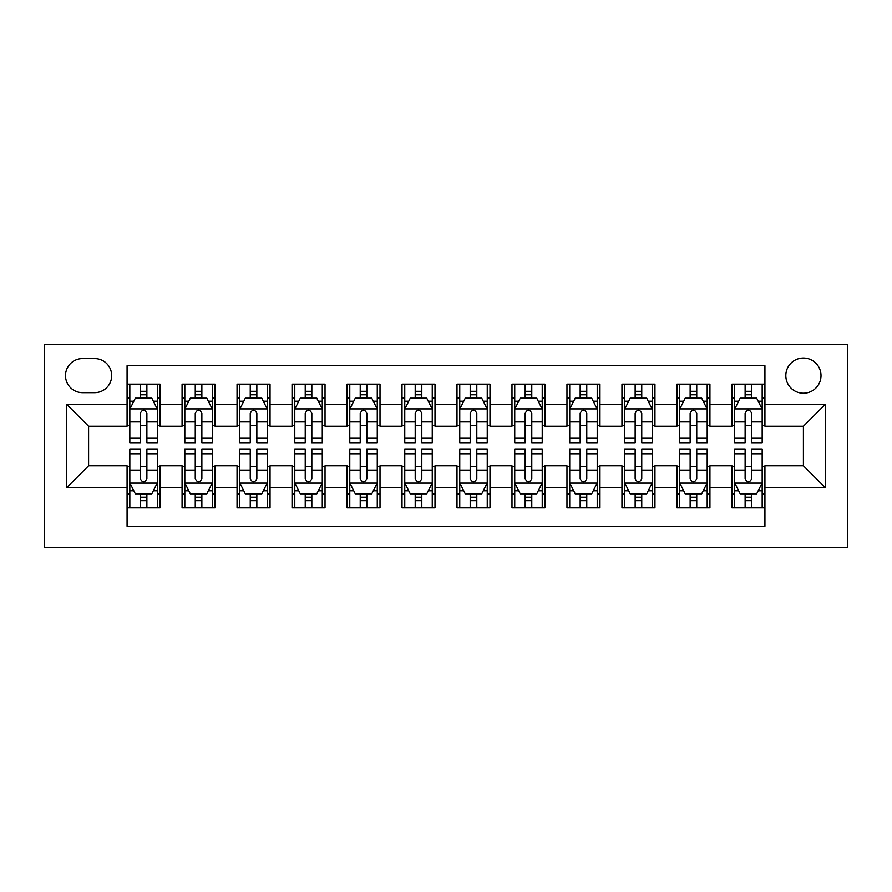 <?xml version="1.0" encoding="UTF-8"?>
<svg xmlns="http://www.w3.org/2000/svg" width="892" height="892" viewBox="0 0 892 892"><rect width="100%" height="100%" fill="white"/><g stroke="black" fill="none" stroke-linecap="round" stroke-linejoin="round"><path stroke-width="1.34" d="M803.413 358.026A17.595 17.595 0 0 0 785.819 375.621A17.595 17.595 0 0 0 803.413 393.216A17.595 17.595 0 0 0 821.008 375.621A17.595 17.595 0 0 0 803.413 358.026M44.6 547.721L847.4 547.721L847.4 344.279L44.6 344.279L44.6 547.721M764.923 384.14L731.931 384.14L731.931 404.21L709.932 404.21L709.932 426.209L731.931 426.209L731.931 404.21M709.932 404.21L709.932 384.14L676.939 384.14L676.939 404.21L654.951 404.21L654.951 426.209L676.939 426.209L676.939 404.21M654.951 404.21L654.951 384.14L621.958 384.14L621.958 404.21L599.959 404.21L599.959 426.209L621.958 426.209L621.958 404.21M599.959 404.21L599.959 384.14L566.966 384.14L566.966 404.21L544.979 404.21L544.979 426.209L566.966 426.209L566.966 404.21M544.979 404.21L544.979 384.14L511.986 384.14L511.986 404.21L489.987 404.21L489.987 426.209L511.986 426.209L511.986 404.21M489.987 404.21L489.987 384.14L456.994 384.14L456.994 404.21L435.006 404.21L435.006 426.209L456.994 426.209L456.994 404.21M435.006 404.21L435.006 384.14L402.013 384.14L402.013 404.21L380.014 404.21L380.014 426.209L402.013 426.209L402.013 404.21M380.014 404.21L380.014 384.14L347.021 384.14L347.021 404.21L325.034 404.21L325.034 426.209L347.021 426.209L347.021 404.21M325.034 404.21L325.034 384.14L292.041 384.14L292.041 404.21L270.042 404.21L270.042 426.209L292.041 426.209L292.041 404.21M270.042 404.21L270.042 384.14L237.049 384.14L237.049 404.21L215.061 404.21L215.061 426.209L237.049 426.209L237.049 404.21M215.061 404.21L215.061 384.14L182.068 384.14L182.068 426.209L160.069 426.209L160.069 384.14L127.077 384.14M127.077 507.86L160.069 507.86L160.069 465.791L182.068 465.791L182.068 507.86L215.061 507.86L215.061 465.791L237.049 465.791L237.049 487.79L215.061 487.79M237.049 487.79L237.049 507.86L270.042 507.86L270.042 465.791L292.041 465.791L292.041 487.79L270.042 487.79M292.041 487.79L292.041 507.86L325.034 507.86L325.034 465.791L347.021 465.791L347.021 487.79L325.034 487.79M347.021 487.79L347.021 507.86L380.014 507.86L380.014 465.791L402.013 465.791L402.013 487.79L380.014 487.79M402.013 487.79L402.013 507.86L435.006 507.86L435.006 465.791L456.994 465.791L456.994 487.79L435.006 487.79M456.994 487.79L456.994 507.86L489.987 507.86L489.987 465.791L511.986 465.791L511.986 487.79L489.987 487.79M511.986 487.79L511.986 507.86L544.979 507.86L544.979 465.791L566.966 465.791L566.966 487.79L544.979 487.79M566.966 487.79L566.966 507.86L599.959 507.86L599.959 465.791L621.958 465.791L621.958 487.79L599.959 487.79M621.958 487.79L621.958 507.86L654.951 507.86L654.951 465.791L676.939 465.791L676.939 487.79L654.951 487.79M676.939 487.79L676.939 507.86L709.932 507.86L709.932 465.791L731.931 465.791L731.931 487.79L709.932 487.79M82.543 392.658L94.641 392.658A17.048 17.048 0 0 0 111.678 375.621A17.048 17.048 0 0 0 94.641 358.573L82.543 358.573A17.048 17.048 0 0 0 65.495 375.621A17.048 17.048 0 0 0 82.543 392.658M764.923 404.21L764.923 365.72L127.077 365.72L127.077 426.209L88.587 426.209L88.587 465.791L127.077 465.791L127.077 526.28L764.923 526.28L764.923 465.791L803.413 465.791L803.413 426.209L764.923 426.209L764.923 404.21L825.401 404.21L825.401 487.79L764.923 487.79M127.077 487.79L66.599 487.79L66.599 404.21L127.077 404.21M731.931 487.79L731.931 507.86L764.923 507.86M127.077 397.888L129.831 397.888M140.278 397.888L146.879 397.888M157.326 397.888L160.069 397.888M127.077 425.651L129.831 425.651M140.278 425.651L146.879 425.651M157.326 425.651L160.069 425.651M127.077 466.349L129.831 466.349M140.278 466.349L146.879 466.349M157.326 466.349L160.069 466.349M127.077 494.112L129.831 494.112M140.278 494.112L146.879 494.112M157.326 494.112L160.069 494.112M182.068 425.651L184.811 425.651M195.259 425.651L201.86 425.651M212.307 425.651L215.061 425.651M182.068 397.888L184.811 397.888M195.259 397.888L201.86 397.888M212.307 397.888L215.061 397.888M182.068 466.349L184.811 466.349M195.259 466.349L201.86 466.349M212.307 466.349L215.061 466.349M182.068 494.112L184.811 494.112M195.259 494.112L201.86 494.112M212.307 494.112L215.061 494.112M237.049 466.349L239.803 466.349M250.251 466.349L256.851 466.349M267.299 466.349L270.042 466.349M237.049 494.112L239.803 494.112M250.251 494.112L256.851 494.112M267.299 494.112L270.042 494.112M237.049 397.888L239.803 397.888M250.251 397.888L256.851 397.888M267.299 397.888L270.042 397.888M237.049 425.651L239.803 425.651M250.251 425.651L256.851 425.651M267.299 425.651L270.042 425.651M292.041 466.349L294.784 466.349M305.231 466.349L311.832 466.349M322.28 466.349L325.034 466.349M292.041 494.112L294.784 494.112M305.231 494.112L311.832 494.112M322.28 494.112L325.034 494.112M292.041 397.888L294.784 397.888M305.231 397.888L311.832 397.888M322.28 397.888L325.034 397.888M292.041 425.651L294.784 425.651M305.231 425.651L311.832 425.651M322.28 425.651L325.034 425.651M347.021 466.349L349.775 466.349M360.223 466.349L366.824 466.349M377.271 466.349L380.014 466.349M347.021 494.112L349.775 494.112M360.223 494.112L366.824 494.112M377.271 494.112L380.014 494.112M347.021 397.888L349.775 397.888M360.223 397.888L366.824 397.888M377.271 397.888L380.014 397.888M347.021 425.651L349.775 425.651M360.223 425.651L366.824 425.651M377.271 425.651L380.014 425.651M402.013 466.349L404.756 466.349M415.204 466.349L421.805 466.349M432.252 466.349L435.006 466.349M402.013 494.112L404.756 494.112M415.204 494.112L421.805 494.112M432.252 494.112L435.006 494.112M402.013 397.888L404.756 397.888M415.204 397.888L421.805 397.888M432.252 397.888L435.006 397.888M402.013 425.651L404.756 425.651M415.204 425.651L421.805 425.651M432.252 425.651L435.006 425.651M456.994 466.349L459.748 466.349M470.195 466.349L476.796 466.349M487.244 466.349L489.987 466.349M456.994 494.112L459.748 494.112M470.195 494.112L476.796 494.112M487.244 494.112L489.987 494.112M456.994 397.888L459.748 397.888M470.195 397.888L476.796 397.888M487.244 397.888L489.987 397.888M456.994 425.651L459.748 425.651M470.195 425.651L476.796 425.651M487.244 425.651L489.987 425.651M511.986 466.349L514.729 466.349M525.176 466.349L531.777 466.349M542.225 466.349L544.979 466.349M511.986 494.112L514.729 494.112M525.176 494.112L531.777 494.112M542.225 494.112L544.979 494.112M511.986 397.888L514.729 397.888M525.176 397.888L531.777 397.888M542.225 397.888L544.979 397.888M511.986 425.651L514.729 425.651M525.176 425.651L531.777 425.651M542.225 425.651L544.979 425.651M566.966 466.349L569.72 466.349M580.168 466.349L586.769 466.349M597.216 466.349L599.959 466.349M566.966 494.112L569.72 494.112M580.168 494.112L586.769 494.112M597.216 494.112L599.959 494.112M566.966 397.888L569.72 397.888M580.168 397.888L586.769 397.888M597.216 397.888L599.959 397.888M566.966 425.651L569.72 425.651M580.168 425.651L586.769 425.651M597.216 425.651L599.959 425.651M621.958 466.349L624.701 466.349M635.149 466.349L641.749 466.349M652.197 466.349L654.951 466.349M621.958 494.112L624.701 494.112M635.149 494.112L641.749 494.112M652.197 494.112L654.951 494.112M621.958 397.888L624.701 397.888M635.149 397.888L641.749 397.888M652.197 397.888L654.951 397.888M621.958 425.651L624.701 425.651M635.149 425.651L641.749 425.651M652.197 425.651L654.951 425.651M676.939 466.349L679.693 466.349M690.14 466.349L696.741 466.349M707.189 466.349L709.932 466.349M676.939 494.112L679.693 494.112M690.14 494.112L696.741 494.112M707.189 494.112L709.932 494.112M676.939 397.888L679.693 397.888M690.14 397.888L696.741 397.888M707.189 397.888L709.932 397.888M676.939 425.651L679.693 425.651M690.14 425.651L696.741 425.651M707.189 425.651L709.932 425.651M731.931 466.349L734.673 466.349M745.121 466.349L751.722 466.349M762.169 466.349L764.923 466.349M731.931 494.112L734.673 494.112M745.121 494.112L751.722 494.112M762.169 494.112L764.923 494.112M731.931 397.888L734.673 397.888M745.121 397.888L751.722 397.888M762.169 397.888L764.923 397.888M731.931 425.651L734.673 425.651M745.121 425.651L751.722 425.651M762.169 425.651L764.923 425.651M88.587 426.209L66.599 404.21M88.587 465.791L66.599 487.79M825.401 404.21L803.413 426.209M825.401 487.79L803.413 465.791M146.879 391.287L140.278 391.287M157.326 438.217L146.879 438.217L146.879 442.7L157.326 442.7L157.326 409.16L151.818 398.167L135.328 398.167L129.831 409.16L129.831 442.7L140.278 442.7L140.278 438.217L129.831 438.217M129.831 409.16L129.831 384.14M157.326 409.16L157.326 384.14M140.278 398.167L140.278 384.14M146.879 384.14L146.879 398.167M146.879 438.217L146.879 413.286C144.682 409.049 142.475 409.049 140.278 413.286L140.278 438.217M140.278 500.713L146.879 500.713M129.831 453.783L140.278 453.783L140.278 449.3L129.831 449.3L129.831 482.84L135.328 493.833L151.818 493.833L157.326 482.84L157.326 449.3L146.879 449.3L146.879 453.783L157.326 453.783M157.326 482.84L157.326 507.86M129.831 482.84L129.831 507.86M146.879 493.833L146.879 507.86M140.278 507.86L140.278 493.833M140.278 453.783L140.278 478.714C142.475 482.951 144.671 482.951 146.879 478.714L146.879 453.783M201.86 391.287L195.259 391.287M212.307 438.217L201.86 438.217L201.86 442.7L212.307 442.7L212.307 409.16L206.81 398.167L190.308 398.167L184.811 409.16L184.811 442.7L195.259 442.7L195.259 438.217L184.811 438.217M184.811 409.16L184.811 384.14M212.307 409.16L212.307 384.14M195.259 398.167L195.259 384.14M201.86 384.14L201.86 398.167M201.86 438.217L201.86 413.286C199.663 409.049 197.466 409.049 195.259 413.286L195.259 438.217M256.851 391.287L250.251 391.287M267.299 438.217L256.851 438.217L256.851 442.7L267.299 442.7L267.299 409.16L261.791 398.167L245.3 398.167L239.803 409.16L239.803 442.7L250.251 442.7L250.251 438.217L239.803 438.217M239.803 409.16L239.803 384.14M267.299 409.16L267.299 384.14M250.251 398.167L250.251 384.14M256.851 384.14L256.851 398.167M256.851 438.217L256.851 413.286C254.655 409.049 252.447 409.049 250.251 413.286L250.251 438.217M311.832 391.287L305.231 391.287M322.28 438.217L311.832 438.217L311.832 442.7L322.28 442.7L322.28 409.16L316.783 398.167L300.292 398.167L294.784 409.16L294.784 442.7L305.231 442.7L305.231 438.217L294.784 438.217M294.784 409.16L294.784 384.14M322.28 409.16L322.28 384.14M305.231 398.167L305.231 384.14M311.832 384.14L311.832 398.167M311.832 438.217L311.832 413.286C309.635 409.049 307.439 409.049 305.231 413.286L305.231 438.217M366.824 391.287L360.223 391.287M377.271 438.217L366.824 438.217L366.824 442.7L377.271 442.7L377.271 409.16L371.763 398.167L355.272 398.167L349.775 409.16L349.775 442.7L360.223 442.7L360.223 438.217L349.775 438.217M349.775 409.16L349.775 384.14M377.271 409.16L377.271 384.14M360.223 398.167L360.223 384.14M366.824 384.14L366.824 398.167M366.824 438.217L366.824 413.286C364.627 409.049 362.42 409.049 360.223 413.286L360.223 438.217M195.259 500.713L201.86 500.713M184.811 453.783L195.259 453.783L195.259 449.3L184.811 449.3L184.811 482.84L190.308 493.833L206.81 493.833L212.307 482.84L212.307 449.3L201.86 449.3L201.86 453.783L212.307 453.783M212.307 482.84L212.307 507.86M184.811 482.84L184.811 507.86M201.86 493.833L201.86 507.86M195.259 507.86L195.259 493.833M195.259 453.783L195.259 478.714C197.455 482.951 199.663 482.951 201.86 478.714L201.86 453.783M250.251 500.713L256.851 500.713M239.803 453.783L250.251 453.783L250.251 449.3L239.803 449.3L239.803 482.84L245.3 493.833L261.791 493.833L267.299 482.84L267.299 449.3L256.851 449.3L256.851 453.783L267.299 453.783M267.299 482.84L267.299 507.86M239.803 482.84L239.803 507.86M256.851 493.833L256.851 507.86M250.251 507.86L250.251 493.833M250.251 453.783L250.251 478.714C252.447 482.951 254.644 482.951 256.851 478.714L256.851 453.783M305.231 500.713L311.832 500.713M294.784 453.783L305.231 453.783L305.231 449.3L294.784 449.3L294.784 482.84L300.292 493.833L316.783 493.833L322.28 482.84L322.28 449.3L311.832 449.3L311.832 453.783L322.28 453.783M322.28 482.84L322.28 507.86M294.784 482.84L294.784 507.86M311.832 493.833L311.832 507.86M305.231 507.86L305.231 493.833M305.231 453.783L305.231 478.714C307.428 482.951 309.635 482.951 311.832 478.714L311.832 453.783M360.223 500.713L366.824 500.713M349.775 453.783L360.223 453.783L360.223 449.3L349.775 449.3L349.775 482.84L355.272 493.833L371.763 493.833L377.271 482.84L377.271 449.3L366.824 449.3L366.824 453.783L377.271 453.783M377.271 482.84L377.271 507.86M349.775 482.84L349.775 507.86M366.824 493.833L366.824 507.86M360.223 507.86L360.223 493.833M360.223 453.783L360.223 478.714C362.42 482.951 364.616 482.951 366.824 478.714L366.824 453.783M421.805 391.287L415.204 391.287M432.252 438.217L421.805 438.217L421.805 442.7L432.252 442.7L432.252 409.16L426.755 398.167L410.264 398.167L404.756 409.16L404.756 442.7L415.204 442.7L415.204 438.217L404.756 438.217M404.756 409.16L404.756 384.14M432.252 409.16L432.252 384.14M415.204 398.167L415.204 384.14M421.805 384.14L421.805 398.167M421.805 438.217L421.805 413.286C419.608 409.049 417.411 409.049 415.204 413.286L415.204 438.217M415.204 500.713L421.805 500.713M404.756 453.783L415.204 453.783L415.204 449.3L404.756 449.3L404.756 482.84L410.264 493.833L426.755 493.833L432.252 482.84L432.252 449.3L421.805 449.3L421.805 453.783L432.252 453.783M432.252 482.84L432.252 507.86M404.756 482.84L404.756 507.86M421.805 493.833L421.805 507.86M415.204 507.86L415.204 493.833M415.204 453.783L415.204 478.714C417.4 482.951 419.608 482.951 421.805 478.714L421.805 453.783M476.796 391.287L470.195 391.287M487.244 438.217L476.796 438.217L476.796 442.7L487.244 442.7L487.244 409.16L481.736 398.167L465.245 398.167L459.748 409.16L459.748 442.7L470.195 442.7L470.195 438.217L459.748 438.217M459.748 409.16L459.748 384.14M487.244 409.16L487.244 384.14M470.195 398.167L470.195 384.14M476.796 384.14L476.796 398.167M476.796 438.217L476.796 413.286C474.6 409.049 472.392 409.049 470.195 413.286L470.195 438.217M470.195 500.713L476.796 500.713M459.748 453.783L470.195 453.783L470.195 449.3L459.748 449.3L459.748 482.84L465.245 493.833L481.736 493.833L487.244 482.84L487.244 449.3L476.796 449.3L476.796 453.783L487.244 453.783M487.244 482.84L487.244 507.86M459.748 482.84L459.748 507.86M476.796 493.833L476.796 507.86M470.195 507.86L470.195 493.833M470.195 453.783L470.195 478.714C472.392 482.951 474.589 482.951 476.796 478.714L476.796 453.783M531.777 391.287L525.176 391.287M542.225 438.217L531.777 438.217L531.777 442.7L542.225 442.7L542.225 409.16L536.728 398.167L520.237 398.167L514.729 409.16L514.729 442.7L525.176 442.7L525.176 438.217L514.729 438.217M514.729 409.16L514.729 384.14M542.225 409.16L542.225 384.14M525.176 398.167L525.176 384.14M531.777 384.14L531.777 398.167M531.777 438.217L531.777 413.286C529.58 409.049 527.384 409.049 525.176 413.286L525.176 438.217M525.176 500.713L531.777 500.713M514.729 453.783L525.176 453.783L525.176 449.3L514.729 449.3L514.729 482.84L520.237 493.833L536.728 493.833L542.225 482.84L542.225 449.3L531.777 449.3L531.777 453.783L542.225 453.783M542.225 482.84L542.225 507.86M514.729 482.84L514.729 507.86M531.777 493.833L531.777 507.86M525.176 507.86L525.176 493.833M525.176 453.783L525.176 478.714C527.373 482.951 529.58 482.951 531.777 478.714L531.777 453.783M586.769 391.287L580.168 391.287M597.216 438.217L586.769 438.217L586.769 442.7L597.216 442.7L597.216 409.16L591.708 398.167L575.217 398.167L569.72 409.16L569.72 442.7L580.168 442.7L580.168 438.217L569.72 438.217M569.72 409.16L569.72 384.14M597.216 409.16L597.216 384.14M580.168 398.167L580.168 384.14M586.769 384.14L586.769 398.167M586.769 438.217L586.769 413.286C584.572 409.049 582.364 409.049 580.168 413.286L580.168 438.217M580.168 500.713L586.769 500.713M569.72 453.783L580.168 453.783L580.168 449.3L569.72 449.3L569.72 482.84L575.217 493.833L591.708 493.833L597.216 482.84L597.216 449.3L586.769 449.3L586.769 453.783L597.216 453.783M597.216 482.84L597.216 507.86M569.72 482.84L569.72 507.86M586.769 493.833L586.769 507.86M580.168 507.86L580.168 493.833M580.168 453.783L580.168 478.714C582.364 482.951 584.561 482.951 586.769 478.714L586.769 453.783M641.749 391.287L635.149 391.287M652.197 438.217L641.749 438.217L641.749 442.7L652.197 442.7L652.197 409.16L646.7 398.167L630.209 398.167L624.701 409.16L624.701 442.7L635.149 442.7L635.149 438.217L624.701 438.217M624.701 409.16L624.701 384.14M652.197 409.16L652.197 384.14M635.149 398.167L635.149 384.14M641.749 384.14L641.749 398.167M641.749 438.217L641.749 413.286C639.553 409.049 637.356 409.049 635.149 413.286L635.149 438.217M635.149 500.713L641.749 500.713M624.701 453.783L635.149 453.783L635.149 449.3L624.701 449.3L624.701 482.84L630.209 493.833L646.7 493.833L652.197 482.84L652.197 449.3L641.749 449.3L641.749 453.783L652.197 453.783M652.197 482.84L652.197 507.86M624.701 482.84L624.701 507.86M641.749 493.833L641.749 507.86M635.149 507.86L635.149 493.833M635.149 453.783L635.149 478.714C637.345 482.951 639.553 482.951 641.749 478.714L641.749 453.783M696.741 391.287L690.14 391.287M707.189 438.217L696.741 438.217L696.741 442.7L707.189 442.7L707.189 409.16L701.692 398.167L685.19 398.167L679.693 409.16L679.693 442.7L690.14 442.7L690.14 438.217L679.693 438.217M679.693 409.16L679.693 384.14M707.189 409.16L707.189 384.14M690.14 398.167L690.14 384.14M696.741 384.14L696.741 398.167M696.741 438.217L696.741 413.286C694.545 409.049 692.337 409.049 690.14 413.286L690.14 438.217M690.14 500.713L696.741 500.713M679.693 453.783L690.14 453.783L690.14 449.3L679.693 449.3L679.693 482.84L685.19 493.833L701.692 493.833L707.189 482.84L707.189 449.3L696.741 449.3L696.741 453.783L707.189 453.783M707.189 482.84L707.189 507.86M679.693 482.84L679.693 507.86M696.741 493.833L696.741 507.86M690.14 507.86L690.14 493.833M690.14 453.783L690.14 478.714C692.337 482.951 694.534 482.951 696.741 478.714L696.741 453.783M751.722 391.287L745.121 391.287M762.169 438.217L751.722 438.217L751.722 442.7L762.169 442.7L762.169 409.16L756.672 398.167L740.182 398.167L734.673 409.16L734.673 442.7L745.121 442.7L745.121 438.217L734.673 438.217M734.673 409.16L734.673 384.14M762.169 409.16L762.169 384.14M745.121 398.167L745.121 384.14M751.722 384.14L751.722 398.167M751.722 438.217L751.722 413.286C749.525 409.049 747.329 409.049 745.121 413.286L745.121 438.217M745.121 500.713L751.722 500.713M734.673 453.783L745.121 453.783L745.121 449.3L734.673 449.3L734.673 482.84L740.182 493.833L756.672 493.833L762.169 482.84L762.169 449.3L751.722 449.3L751.722 453.783L762.169 453.783M762.169 482.84L762.169 507.86M734.673 482.84L734.673 507.86M751.722 493.833L751.722 507.86M745.121 507.86L745.121 493.833M745.121 453.783L745.121 478.714C747.318 482.951 749.525 482.951 751.722 478.714L751.722 453.783M182.068 487.79L160.069 487.79M182.068 404.21L160.069 404.21M157.182 408.882L129.964 408.882M129.831 401.188L133.811 401.188M153.335 401.188L157.326 401.188M140.278 421.905L129.831 421.905M157.326 421.905L146.879 421.905M146.879 394.788L140.278 394.788M129.964 483.118L157.182 483.118M157.326 490.812L153.335 490.812M133.811 490.812L129.831 490.812M146.879 470.095L157.326 470.095M129.831 470.095L140.278 470.095M140.278 497.212L146.879 497.212M212.173 408.882L184.956 408.882M184.811 401.188L188.803 401.188M208.327 401.188L212.307 401.188M195.259 421.905L184.811 421.905M212.307 421.905L201.86 421.905M201.86 394.788L195.259 394.788M267.154 408.882L239.937 408.882M239.803 401.188L243.784 401.188M263.307 401.188L267.299 401.188M250.251 421.905L239.803 421.905M267.299 421.905L256.851 421.905M256.851 394.788L250.251 394.788M322.146 408.882L294.929 408.882M294.784 401.188L298.775 401.188M318.299 401.188L322.28 401.188M305.231 421.905L294.784 421.905M322.28 421.905L311.832 421.905M311.832 394.788L305.231 394.788M377.126 408.882L349.909 408.882M349.775 401.188L353.756 401.188M373.28 401.188L377.271 401.188M360.223 421.905L349.775 421.905M377.271 421.905L366.824 421.905M366.824 394.788L360.223 394.788M184.956 483.118L212.173 483.118M212.307 490.812L208.327 490.812M188.803 490.812L184.811 490.812M201.86 470.095L212.307 470.095M184.811 470.095L195.259 470.095M195.259 497.212L201.86 497.212M239.937 483.118L267.154 483.118M267.299 490.812L263.307 490.812M243.784 490.812L239.803 490.812M256.851 470.095L267.299 470.095M239.803 470.095L250.251 470.095M250.251 497.212L256.851 497.212M294.929 483.118L322.146 483.118M322.28 490.812L318.299 490.812M298.775 490.812L294.784 490.812M311.832 470.095L322.28 470.095M294.784 470.095L305.231 470.095M305.231 497.212L311.832 497.212M349.909 483.118L377.126 483.118M377.271 490.812L373.28 490.812M353.756 490.812L349.775 490.812M366.824 470.095L377.271 470.095M349.775 470.095L360.223 470.095M360.223 497.212L366.824 497.212M432.118 408.882L404.901 408.882M404.756 401.188L408.748 401.188M428.272 401.188L432.252 401.188M415.204 421.905L404.756 421.905M432.252 421.905L421.805 421.905M421.805 394.788L415.204 394.788M404.901 483.118L432.118 483.118M432.252 490.812L428.272 490.812M408.748 490.812L404.756 490.812M421.805 470.095L432.252 470.095M404.756 470.095L415.204 470.095M415.204 497.212L421.805 497.212M487.099 408.882L459.882 408.882M459.748 401.188L463.728 401.188M483.252 401.188L487.244 401.188M470.195 421.905L459.748 421.905M487.244 421.905L476.796 421.905M476.796 394.788L470.195 394.788M459.882 483.118L487.099 483.118M487.244 490.812L483.252 490.812M463.728 490.812L459.748 490.812M476.796 470.095L487.244 470.095M459.748 470.095L470.195 470.095M470.195 497.212L476.796 497.212M542.091 408.882L514.874 408.882M514.729 401.188L518.72 401.188M538.244 401.188L542.225 401.188M525.176 421.905L514.729 421.905M542.225 421.905L531.777 421.905M531.777 394.788L525.176 394.788M514.874 483.118L542.091 483.118M542.225 490.812L538.244 490.812M518.72 490.812L514.729 490.812M531.777 470.095L542.225 470.095M514.729 470.095L525.176 470.095M525.176 497.212L531.777 497.212M597.071 408.882L569.854 408.882M569.72 401.188L573.701 401.188M593.225 401.188L597.216 401.188M580.168 421.905L569.72 421.905M597.216 421.905L586.769 421.905M586.769 394.788L580.168 394.788M569.854 483.118L597.071 483.118M597.216 490.812L593.225 490.812M573.701 490.812L569.72 490.812M586.769 470.095L597.216 470.095M569.72 470.095L580.168 470.095M580.168 497.212L586.769 497.212M652.063 408.882L624.846 408.882M624.701 401.188L628.693 401.188M648.216 401.188L652.197 401.188M635.149 421.905L624.701 421.905M652.197 421.905L641.749 421.905M641.749 394.788L635.149 394.788M624.846 483.118L652.063 483.118M652.197 490.812L648.216 490.812M628.693 490.812L624.701 490.812M641.749 470.095L652.197 470.095M624.701 470.095L635.149 470.095M635.149 497.212L641.749 497.212M707.044 408.882L679.827 408.882M679.693 401.188L683.673 401.188M703.197 401.188L707.189 401.188M690.14 421.905L679.693 421.905M707.189 421.905L696.741 421.905M696.741 394.788L690.14 394.788M679.827 483.118L707.044 483.118M707.189 490.812L703.197 490.812M683.673 490.812L679.693 490.812M696.741 470.095L707.189 470.095M679.693 470.095L690.14 470.095M690.14 497.212L696.741 497.212M762.036 408.882L734.818 408.882M734.673 401.188L738.665 401.188M758.189 401.188L762.169 401.188M745.121 421.905L734.673 421.905M762.169 421.905L751.722 421.905M751.722 394.788L745.121 394.788M734.818 483.118L762.036 483.118M762.169 490.812L758.189 490.812M738.665 490.812L734.673 490.812M751.722 470.095L762.169 470.095M734.673 470.095L745.121 470.095M745.121 497.212L751.722 497.212"/></g></svg>
